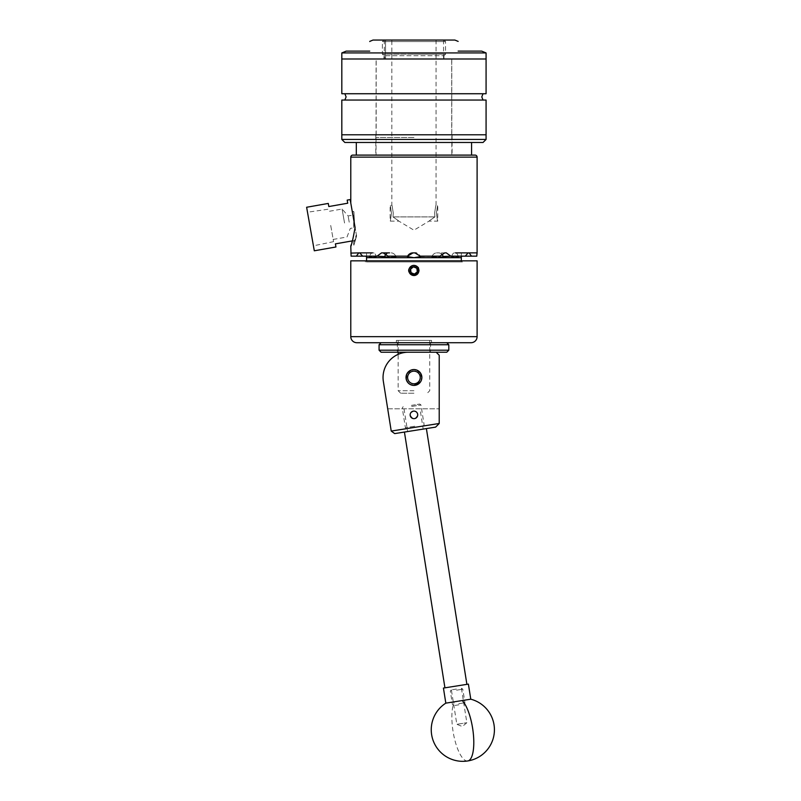 <?xml version="1.0" encoding="UTF-8"?>
<svg xmlns="http://www.w3.org/2000/svg" width="801" height="801" viewBox="0 0 801 801"><rect width="100%" height="100%" fill="white"/><g stroke="black" fill="none" stroke-linecap="round" stroke-linejoin="round"><path stroke-width="0.6" stroke-dasharray="4 3" d="M419.994 408.81L404.004 408.81L419.994 408.81L423.198 429.086L407.609 431.549L426.382 428.575L415.409 430.317L423.188 429.086L422.718 426.092L414.928 427.323L422.718 426.092M404.004 408.81L407.609 431.549L415.409 430.317L407.619 431.549L407.148 428.555L414.928 427.323L407.148 428.555M413.947 369.611A7.86 7.86 0 0 1 421.807 377.481A7.86 7.86 0 0 1 413.947 385.341A7.86 7.86 0 0 0 421.807 377.481A7.86 7.86 0 0 0 413.947 369.611A7.86 7.86 0 0 0 406.077 377.481A7.86 7.86 0 0 0 413.947 385.341A7.86 7.86 0 0 1 406.077 377.481A7.86 7.86 0 0 1 413.947 369.611M417.721 414.868C415.298 419.734 412.785 419.734 410.162 414.868C412.745 409.982 415.258 409.982 417.721 414.868M419.554 383.078L421.256 380.545L421.867 377.481A7.93 7.93 0 0 1 413.947 385.411A7.93 7.93 0 0 1 406.017 377.481A7.93 7.93 0 0 1 413.947 369.551A7.93 7.93 0 0 1 421.867 377.481L420.495 373.026M436.175 352.22L408.31 352.22A25.262 25.262 0 0 0 383.279 380.926L387.694 408.81L383.279 380.926A25.262 25.262 0 0 1 408.31 352.22L436.175 352.22L439.208 355.243L439.208 423.479L391.228 431.078L383.279 380.926A25.262 25.262 0 0 1 408.31 352.22L436.175 352.22L439.208 355.243L439.208 408.81L439.208 355.243L436.175 352.22L430.968 352.22M387.694 408.81L439.208 408.81L387.694 408.81M391.228 431.078L394.693 433.601L435.604 427.123L439.208 423.479M414.758 426.222L405.396 427.704L414.758 426.222M411.454 405.366L419.714 404.054L411.454 405.366M411.624 406.467L420.986 404.986L411.624 406.467M458.883 704.81L453.736 705.621L458.883 704.81M458.703 703.709L464.94 702.717L458.703 703.709M456.39 689.08L451.253 689.901L456.39 689.08M456.56 690.182L462.798 689.19L456.56 690.182M455.919 686.087L444.935 687.829L455.919 686.087M415.409 430.317L404.425 432.059L415.409 430.317M457.081 724.274L466.863 722.722L457.081 724.274M451.153 686.847L460.925 685.296L451.153 686.847M445.827 703.148L470.778 699.193M443.434 688.069L468.395 684.114M381.096 352.22L446.788 352.22M448.81 350.197L379.073 350.197M396.916 342.718L446.788 342.718L396.916 342.718M379.073 344.74L448.81 344.74M405.346 352.22L430.517 352.22L405.346 352.22M405.346 342.718L430.517 342.718L405.346 342.718M417.892 382.407A6.318 6.318 0 0 1 409.011 381.426A6.318 6.318 0 0 1 409.992 372.555A6.318 6.318 0 0 1 418.873 373.536A6.318 6.318 0 0 1 417.892 382.407M409.011 371.314A7.9 7.9 0 0 0 407.779 382.417A7.9 7.9 0 0 0 418.873 383.639A7.9 7.9 0 0 0 420.104 372.545A7.9 7.9 0 0 0 409.011 371.314M393.081 155.104L452.094 155.104L393.081 155.104M393.081 142.468L452.094 142.468L393.081 142.468M445.466 142.468L356.315 142.468L445.466 142.468M445.466 155.104L356.315 155.104L445.466 155.104M413.947 58.994L341.817 58.994L413.947 58.994M454.868 40.05L373.016 40.05M486.077 52.936L341.817 52.936M369.732 51.114L346.222 51.114M369.732 41.402L369.732 41.922M481.671 51.114L458.152 51.114M344.841 142.468L483.043 142.468M486.077 139.444L341.817 139.444M413.947 134.788L486.077 134.788L413.947 134.788M413.947 142.468L375.789 142.468L413.947 142.468M486.077 93.737L341.817 93.737M486.077 100.055L341.817 100.055M413.947 100.055L344.841 100.055L413.947 100.055M412.445 275.314A5.076 5.076 0 0 0 414.798 275.464M408.33 371.884L410.873 370.172L413.947 369.551L417.011 370.172L419.554 371.884M415.509 385.251L418.372 384.049M413.947 393.241L400.68 393.241L413.947 393.241M413.947 390.718L398.147 390.718L413.947 390.718M413.947 340.405L398.147 340.405L413.947 340.405M407.359 373.066L406.638 374.417M406.628 374.427L406.017 377.471M406.638 380.545L408.33 383.078M408.34 383.088L410.883 384.79M409.511 384.049L413.947 385.411M406.628 380.545L406.177 379.063M413.947 137.502L376.049 137.502L413.947 137.502M413.947 155.104L376.049 155.104L413.947 155.104M413.947 137.472L376.1 137.472L413.947 137.472M376.11 58.994L383.939 58.994L383.969 57.782L383.939 58.994L376.11 58.994M434.913 216.901L434.593 213.266L434.913 216.901C427.434 222.107 427.434 222.107 434.913 216.901C427.434 222.107 427.434 222.107 434.913 216.901L413.947 216.901L434.913 216.901M436.415 213.266C437.887 223.429 437.887 223.429 436.415 213.266C437.887 223.429 437.887 223.429 436.415 213.266C437.887 203.094 437.887 203.094 436.415 213.266C437.887 203.094 437.887 203.094 436.415 213.266M392.971 216.901C400.45 222.107 400.45 222.107 392.971 216.901C400.45 222.107 400.45 222.107 392.971 216.901L393.291 213.266L392.971 216.901L413.947 216.901L392.971 216.901M391.469 213.266C389.997 223.429 389.997 223.429 391.469 213.266C389.997 223.429 389.997 223.429 391.469 213.266C389.997 203.094 389.997 203.094 391.469 213.266C389.997 203.094 389.997 203.094 391.469 213.266M434.593 213.266C436.185 203.094 436.185 203.094 434.593 213.266C436.185 203.094 436.185 203.094 434.593 213.266M413.947 40.05L444.004 40.05L413.947 40.05M382.397 41.562L445.526 41.562L382.397 41.562L383.919 40.05L382.397 41.562L382.397 54.198L413.947 54.198L382.397 54.198L383.919 55.71L444.004 55.71L383.969 55.71L383.969 57.782L385.541 57.782L385.541 59.254L385.541 40.05L383.919 40.05L385.541 40.05L385.541 57.782L383.969 57.782L383.969 55.71L382.397 54.198L382.397 41.562M413.947 54.198L445.526 54.198L413.947 54.198M462.497 260.856L365.386 260.856L462.497 260.856L462.497 261.937L365.386 261.937L462.497 261.937M365.386 260.856L365.386 261.937M431.529 340.405L396.355 340.405L431.529 340.405L431.529 342.718L396.355 342.718L431.529 342.718M396.355 340.405L396.355 342.718M354.653 225.041L356.595 236.045C352.901 248.46 352.901 248.46 356.595 236.045C352.901 248.46 352.901 248.46 356.595 236.045L356.325 234.503L354.473 241.451L356.325 234.503L350.167 199.579M461.316 261.937L366.568 261.937L461.316 261.937L461.316 260.856M366.568 261.937L366.568 260.856M314.302 250.793L306.623 207.259M330.713 225.451L333.576 241.642L330.713 225.451M344.55 223.018L342.087 209.031L344.55 223.018M349.216 222.197L348.115 215.97L349.216 222.197M354.022 221.346C353.662 213.146 353.662 213.146 354.022 221.346C353.662 213.146 353.662 213.146 354.022 221.346C353.662 229.667 353.662 229.667 354.022 221.346C353.662 229.667 353.662 229.667 354.022 221.346M355.083 227.474L352.43 240.871L354.312 240.53L335.399 243.864L335.949 246.978M412.495 265.592L409.932 267.344L408.86 270.458C408.56 263.879 419.344 263.94 419.023 270.458L418.983 269.827M415.399 275.324C411.614 275.864 409.431 274.242 408.86 270.458C408.54 276.986 419.324 277.046 419.023 270.458L417.061 266.453L414.147 265.391M419.023 270.458C417.211 275.975 414.087 276.876 409.641 273.161C412.385 276.225 415.208 276.295 418.102 273.371L419.023 270.458M350.778 260.856L477.106 260.856M328.27 203.434L328.821 206.548L347.734 203.214L347.183 200.1M354.473 241.451L354.312 240.53L354.473 241.451M310.468 229.026L313.421 245.817L310.468 229.026M351.819 242.883L351.249 244.645M465.211 256.16L443.654 256.16L465.211 256.16L450.833 256.16L446.317 252.876L436.825 252.876L444.715 252.876L439.899 256.16L420.255 256.16L414.868 252.876L413.016 252.876L407.629 256.16L387.994 256.16L383.168 252.876L381.566 252.876L377.051 256.16L362.673 256.16L359.709 252.876L373.386 252.876A6.068 3.034 -90 0 1 376.18 256.6L372.916 257.682L454.968 257.682L451.704 256.6A6.068 3.034 90 0 1 454.507 252.876L469.096 252.876L468.174 252.876L465.211 256.16L459.083 256.16L476.785 256.16L471.529 256.16L469.096 252.876L468.174 252.876L477.106 252.876L476.965 253.787M437.626 257.682L431.979 256.6A6.068 5.247 90 0 1 436.825 252.876L438.427 252.876A6.068 5.247 90 0 1 443.273 256.6L450.833 256.16M413.947 257.682L407.419 256.6A6.068 6.068 0 0 1 413.016 252.876L414.868 252.876A6.068 6.068 0 0 1 420.465 256.6A6.068 6.068 0 0 0 416.51 253.106M390.257 257.682L384.61 256.6A6.068 5.247 -90 0 1 389.456 252.876L391.058 252.876A6.068 5.247 -90 0 1 395.904 256.6A6.068 5.247 -90 0 0 391.058 252.876L383.168 252.876M358.788 252.876L359.709 252.876L358.788 252.876L356.355 256.16L351.098 256.16L350.788 252.876L372.455 252.876A6.068 3.034 -90 0 0 369.762 256.16M420.255 256.16L439.899 256.16L420.465 256.6M387.994 256.16L407.629 256.16L387.994 256.16M362.673 256.16L356.355 256.16M351.098 256.16L365.466 256.16L351.098 256.16M377.051 256.16L384.61 256.6M476.785 256.16L471.529 256.16M461.316 252.876L461.316 256.6L461.316 252.876M458.122 256.16A6.068 3.034 90 0 0 455.429 252.876A6.068 3.034 90 0 1 458.232 256.6L459.083 256.16M365.466 256.16L366.568 256.6L366.568 252.876L366.568 257.682L372.916 257.682L369.661 256.6A6.068 3.034 -90 0 1 372.455 252.876M375.118 256.16L376.18 256.6A6.068 3.034 -90 0 0 373.386 252.876L359.709 252.876M389.456 252.876A6.068 5.247 -90 0 0 386.352 254.047M413.016 252.876L414.868 252.876M432.71 256.16L431.979 256.6A6.068 5.247 90 0 1 436.825 252.876L438.427 252.876A6.068 5.247 90 0 1 441.531 254.047M468.174 252.876L454.507 252.876A6.068 3.034 90 0 0 451.704 256.6L452.765 256.16M455.429 252.876L469.096 252.876M395.173 256.16L395.904 256.6M369.661 256.6L368.8 256.16M461.316 256.6L462.417 256.16M356.845 342.718L471.038 342.718M418.102 273.371L412.845 275.123L409.641 273.161M376.1 59.254L385.541 59.254L376.1 59.254L376.049 155.104M393.291 213.266C391.699 203.094 391.699 203.094 393.291 213.266C391.699 203.094 391.699 203.094 393.291 213.266M418.533 269.116C420.815 278.418 404.625 275.384 410.162 267.524C414.187 261.947 422.427 269.937 417.011 274.132L418.553 271.729M412.845 275.123C419.954 276.976 420.615 264.62 413.346 265.712C405.106 266.763 411.063 279.619 417.201 273.962M411.033 272.66L410.583 269.046M354.412 223.679L352.34 211.895L354.412 223.679L354.463 221.266C353.631 208.851 353.631 208.851 354.463 221.266C353.631 208.851 353.631 208.851 354.463 221.266L354.453 223.879C353.762 207.97 353.762 207.97 354.453 223.879C353.762 207.97 353.762 207.97 354.453 223.879L354.412 223.679M467.774 760.95A31.579 9.912 81 0 1 453.046 731.313A31.579 9.912 81 0 1 454.387 701.786M477.106 336.65L350.778 336.65M454.968 257.682L461.316 257.682M350.778 157.126L477.106 157.126M423.188 426.012L424.109 424.74L420.986 404.986L419.714 404.054M464.019 703.989L464.94 702.717L462.798 689.19L461.526 688.269M461.406 688.289L466.863 722.722L462.317 726.537L456.83 724.314L451.374 689.881M406.668 428.635L405.396 427.704L402.272 407.949L403.193 406.678M453.736 705.621L452.465 704.7L450.322 691.173L451.253 689.901M430.517 342.718L430.517 352.22M397.366 342.718L397.366 352.22M452.094 134.788L452.094 155.104M375.789 134.788L375.789 155.104M443.554 40.05L443.554 58.994M384.34 40.05L384.34 58.994M451.714 134.788L451.714 58.994M376.17 134.788L376.17 58.994M400.68 393.241L398.147 390.718L398.147 354.352M398.147 340.405L398.147 352.22M436.044 40.05L436.044 205.376L437.757 205.376L437.757 221.146L428.986 221.146L413.947 230.187L398.898 221.146L390.127 221.146L390.127 205.376L391.839 205.376L391.839 40.05M444.004 40.05L445.526 41.562L445.526 54.198L444.004 55.71M443.954 55.71L443.954 58.994M327.859 209.261L307.504 212.235M333.186 239.439L347.013 236.996L350.307 228.415L353.692 227.814L353.692 214.988L348.115 215.97L342.087 209.031L328.25 211.474M333.576 241.642L313.421 245.817M353.692 240.64L353.692 245.517L350.778 246.027M451.784 58.994L451.834 155.104M429.736 340.405L429.736 390.718L427.203 393.241M352.34 211.895L353.692 211.384L352.29 211.634"/><path stroke-width="1.2" d="M410.162 414.868A3.775 3.775 0 0 0 413.947 418.653A3.775 3.775 0 0 0 417.721 414.868A3.775 3.775 0 0 0 413.947 411.093A3.775 3.775 0 0 0 410.162 414.868M406.017 377.481A7.93 7.93 0 0 0 413.947 385.411A7.93 7.93 0 0 0 421.867 377.481A7.93 7.93 0 0 0 413.947 369.551A7.93 7.93 0 0 0 406.017 377.481L406.638 380.545M391.228 431.078L383.279 380.926A25.262 25.262 0 0 1 408.31 352.22L436.175 352.22L439.208 355.243L439.208 423.519L435.604 427.123L394.693 433.601L391.228 431.078L439.208 423.479M462.217 700.555L445.827 703.148A31.579 31.579 0 0 0 467.774 760.95A31.579 9.912 -99 0 0 473.421 734.617A31.579 9.912 -99 0 0 462.217 700.555L470.778 699.193L468.395 684.114L443.434 688.069L445.827 703.148M430.968 352.22L381.096 352.22L379.073 350.197L448.81 350.197L448.81 344.74L379.073 344.74L379.073 350.197M448.81 350.197L446.788 352.22L436.175 352.22M409.992 372.555A6.318 6.318 0 0 0 409.011 381.426A6.318 6.318 0 0 0 417.892 382.407A6.318 6.318 0 0 0 418.873 373.536A6.318 6.318 0 0 0 409.992 372.555M418.873 383.639A7.9 7.9 0 0 1 407.779 382.417A7.9 7.9 0 0 1 409.011 371.314A7.9 7.9 0 0 1 420.104 372.545A7.9 7.9 0 0 1 418.873 383.639M356.315 142.468L356.315 155.104L475.083 155.104A2.023 2.023 0 0 1 477.106 157.126L350.778 157.126A2.023 2.023 0 0 1 352.8 155.104L475.083 155.104M341.817 58.994L486.077 58.994L486.077 52.936L341.817 52.936L341.817 58.994L486.077 58.994L486.077 93.737L341.817 93.737L341.817 58.994M341.817 52.936L346.222 51.114L369.732 51.114C369.732 38.658 369.732 38.658 369.732 51.114C369.732 38.658 369.732 38.658 369.732 51.114M369.732 41.402L373.016 40.05L454.868 40.05L458.152 41.402M458.152 51.114C458.152 38.658 458.152 38.658 458.152 51.114C458.152 38.658 458.152 38.658 458.152 51.114L481.671 51.114L486.077 52.936M486.077 139.444L483.043 142.468L344.841 142.468L341.817 139.444L486.077 139.444L486.077 134.788L341.817 134.788L486.077 134.788L486.077 100.055L341.817 100.055L341.817 139.444M417.561 270.007A3.645 3.645 0 0 0 410.583 269.046A3.645 3.645 0 0 0 414.397 274.082A3.645 3.645 0 0 0 417.561 270.007M417.081 270.067L416.85 268.255L413.486 266.843L410.583 269.046L411.033 272.66L414.397 274.082L417.301 271.879L417.081 270.067M418.292 267.494L417.922 267.344A5.056 5.056 0 0 0 413.316 265.451L412.445 265.612C407.409 268.846 407.409 272.08 412.445 275.314C416.26 275.884 418.442 274.262 419.023 270.458L418.292 267.494L415.439 265.612L413.306 265.421A5.056 5.056 0 0 0 408.931 271.088A5.056 5.056 0 0 0 415.769 275.174L415.399 275.324A5.076 5.076 0 0 1 414.798 275.464M407.359 373.066L410.873 370.172L413.947 369.551L417.011 370.172L420.525 373.066L421.867 377.481L421.256 380.545L420.525 381.897L413.947 385.411L415.509 385.251M418.372 384.049L419.554 383.078M420.495 373.026L419.554 371.884M406.638 374.417L406.177 379.063M406.628 380.545L408.34 383.088M410.883 384.79L413.947 385.411M409.511 384.049L408.33 383.078M406.628 374.427L408.33 371.884M350.778 336.65A6.068 6.068 0 0 0 356.845 342.718L471.038 342.718A6.068 6.068 0 0 0 477.106 336.65L477.106 260.856L350.778 260.856L350.778 336.65L477.106 336.65M477.096 252.876L469.096 252.876L471.529 256.16L476.785 256.16L477.096 252.876L477.106 157.126M350.778 203.064L350.778 157.126M355.083 227.474L354.653 225.041L355.083 227.474C353.071 238.818 351.639 245.006 350.778 246.027L351.098 256.16L356.355 256.16L358.788 252.876L350.828 253.096M372.455 252.876L358.788 252.876M359.709 252.876L366.568 252.876L359.709 252.876L362.673 256.16L377.051 256.16L381.566 252.876L383.168 252.876L387.994 256.16L407.629 256.16L413.016 252.876A6.068 6.068 0 0 0 407.419 256.6L413.476 257.592M416.51 253.106A6.068 6.068 0 0 0 414.868 252.876L413.016 252.876M414.868 252.876L420.255 256.16L439.899 256.16L444.715 252.876L446.317 252.876L450.833 256.16L465.211 256.16L468.174 252.876L455.429 252.876M469.096 252.876L468.174 252.876M461.316 260.856L461.316 256.6L461.316 257.682L454.968 257.682L458.232 256.6L454.968 257.682L437.626 257.682L443.273 256.6L437.626 257.682L413.947 257.682L420.465 256.6L413.947 257.682L390.257 257.682L395.904 256.6L390.257 257.682L372.916 257.682L376.18 256.6L375.118 256.16M366.568 260.856L366.568 256.6L365.466 256.16L366.568 256.6M354.653 225.041L350.167 199.579L347.183 200.1L347.734 203.214L328.821 206.548L328.27 203.434L306.623 207.259L314.302 250.793L335.949 246.978L335.399 243.864L352.43 240.871L351.819 242.883M414.147 265.391L412.495 265.592M351.249 244.645L350.778 246.027M476.965 253.787L476.885 254.728M476.875 254.828L476.785 256.16M471.529 256.16L465.211 256.16M450.833 256.16L443.273 256.6A6.068 5.247 90 0 0 441.531 254.047M386.352 254.047A6.068 5.247 -90 0 0 384.61 256.6L377.051 256.16M362.673 256.16L356.355 256.16M356.315 155.104L352.8 155.104M389.456 252.876L383.168 252.876M372.946 257.672L366.568 257.682M369.762 256.16A6.068 3.034 -90 0 0 369.661 256.6L372.916 257.682M384.61 256.6L390.257 257.682M432.71 256.16L431.979 256.6L437.626 257.682M452.765 256.16L451.704 256.6L454.968 257.682M459.083 256.16L458.232 256.6A6.068 3.034 90 0 0 458.122 256.16M395.904 256.6L395.173 256.16M368.8 256.16L369.661 256.6M462.417 256.16L461.316 256.6M418.553 271.729L418.533 269.116L417.211 273.962L415.769 275.174M417.922 267.344L418.533 269.116M410.593 269.126L413.486 266.843L416.85 268.255L417.301 271.879L414.397 274.082L411.033 272.66M466.893 684.354L426.382 428.575M444.935 687.829L404.425 432.059M467.774 760.95A31.579 31.579 0 0 0 470.778 699.193M381.096 342.718L379.073 344.74M446.788 342.718L448.81 344.74M471.569 142.468L471.569 155.104M344.841 93.737L346.112 96.891L344.841 100.055M483.043 93.737L481.781 96.891L483.043 100.055M398.147 352.22L398.147 354.352"/></g></svg>
